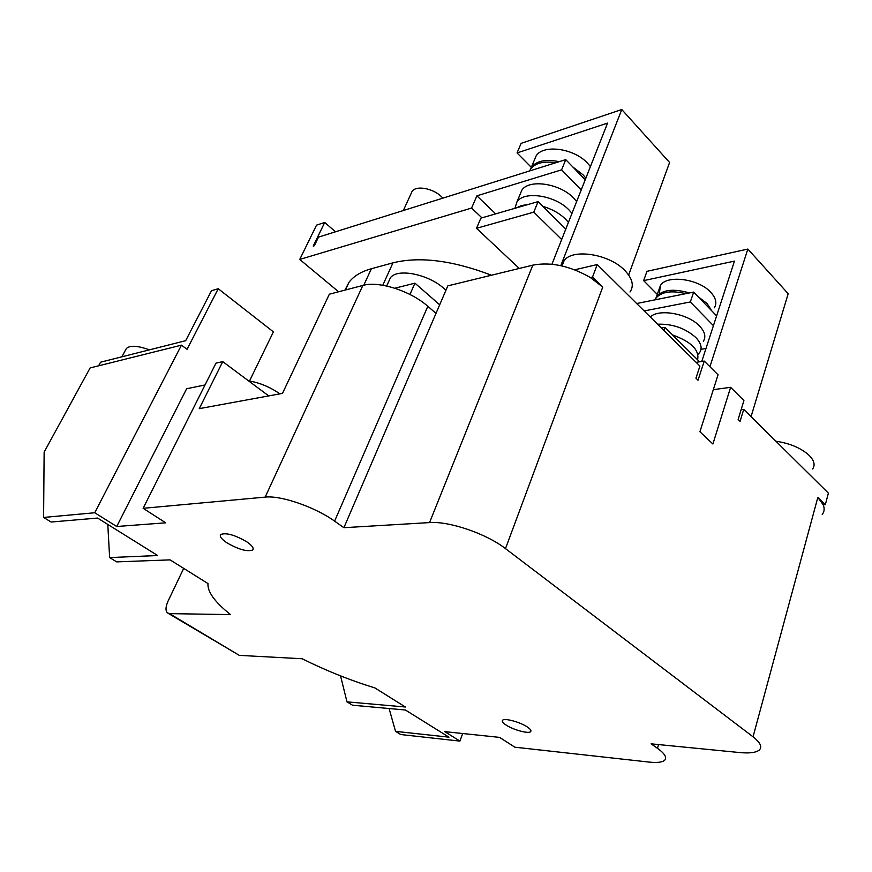 <?xml version="1.0" encoding="UTF-8"?>
<svg xmlns="http://www.w3.org/2000/svg" width="872" height="872" viewBox="0 0 872 872"><rect width="100%" height="100%" fill="white"/><g stroke="black" fill="none" stroke-linecap="round" stroke-linejoin="round"><path stroke-width="1.31" d="M585.864 178.139L583.052 174.814L573.024 167.151M559.17 161.68C545.948 158.955 536.683 160.819 531.386 167.261L529.686 170.923M711.705 310.781L707.05 303.456L698.232 296.84M689.414 292.948C673.674 288.447 662.72 289.635 656.551 296.513L655.166 299.815M534.209 160.502L536.127 155.914C543.234 144.044 574.179 148.273 587.619 163.271L590.409 166.607M659.341 293.766L660.398 285.547C666.568 274.549 698.668 278.659 710.745 292.294C715.967 298.039 717.155 303.216 714.321 307.816M411.224 193.311L412.085 191.415C415.835 185.224 432.785 188.145 441.287 196.527L442.856 198.14M578.997 173.354L585.177 179.741M529.544 170.966L530.71 168.895C535.441 162.966 543.779 160.928 555.747 162.748M514.938 208.299L516.933 201.933C523.876 190.543 555.235 195.241 569.1 210.054L571.988 213.357M657.575 324.21C672.399 323.719 685.141 328.145 695.791 337.486C701.153 343.154 702.44 348.179 699.649 352.56L697.992 354.37M703.606 302.399L708.838 307.816M655.068 299.837L655.995 298.093C661.456 291.728 671.429 290.245 685.915 293.657M445.908 290.311L444.175 288.687C428.446 274.048 396.967 267.922 390.329 277.917L388.64 281.667M568.424 222.393C562.484 215.068 553.971 209.727 542.896 206.37M528.072 204.506L521.478 205.552L516.289 207.907M697.611 359.798C699.529 349.977 691.191 341.704 672.563 334.957M812.606 468.994C815.331 465.158 814.263 460.678 809.38 455.587C801.303 448.154 790.141 443.368 775.906 441.221M629.998 291.967C634.249 285.842 632.538 278.68 624.843 270.494C609.365 253.926 572.217 248.215 564.075 260.739L561.862 265.895M551.932 264.238L607.566 123.094L517.052 152.938L521.129 143.346L621.769 109.534L669.598 162.475L628.658 275.007M517.052 152.938L531.331 167.337M701.753 361.466L734.464 261.11L643.634 280.631L657.292 294.409M643.634 280.631L646.959 271.334L747.849 249.065L788.19 293.711L751.054 416.653M519.93 194.739L521.794 190.27C528.781 178.76 560.042 183.338 573.798 198.206L576.654 201.508M650.294 317.005C658.72 308.361 688.128 313.615 699.573 326.052C704.903 331.731 706.167 336.799 703.366 341.235M636.658 303.521L693.665 292.098L690.33 301.963L644.157 310.933M149.385 349.868C137.602 345.563 129.917 345.138 126.331 348.56L125.655 349.825M747.849 249.065L709.917 366.731M621.769 109.534L560.794 265.666M585.221 179.785L565.743 159.62L318.52 237.119L314.312 245.773L313.212 246.111L324.722 222.469L335.513 231.799M565.743 159.62L561.612 169.833L476.897 195.84L471.599 208.059L299.739 259.442L338.608 291.782M581.21 189.954L561.612 169.833M495.699 213.869L476.897 195.84M700.99 349.323L705.971 348.517M713.416 325.659L690.33 301.963M693.665 292.098L716.61 315.871M299.739 259.442L316.547 225.129L324.722 222.469M394.853 288.229L414.941 283.16L439.695 304.786M561.677 239.528L533.795 212.136L538.089 201.606L565.797 229.074M538.089 201.606L480.853 218.153L476.515 228.311L533.795 212.136M476.515 228.311L519.265 268.456M663.886 330.444L664.933 327.392L661.434 328.025M664.933 327.392L699.617 361.793M574.681 269.808L597.244 264.543L699.911 366.077L695.954 378.208L698.025 380.225L704.249 361.084L718.048 374.818L699.922 431.749L712.893 444.001L730.616 387.321L743.914 400.564L738.137 419.454L740.077 421.35L743.729 409.404L828.4 493.138L825.315 504.703L817.838 497.389L823.212 504.812L825.315 504.703M590.399 277.547L602.748 287.062L592.524 277.067L590.399 277.547C569.994 265.884 550.799 261.753 532.825 265.143L447.827 285.863L435.989 313.386L427.814 306.29C410.581 290.888 378.786 280.74 362.85 285.438L329.354 294.191L282.495 393.381L199.252 408.652L222.742 361.618L215.973 363.134L143.139 508.311L265.164 497.116C280.882 495.242 314.923 506.97 334.597 521.14L343.906 527.691L435.989 313.386M696.129 362.327L704.249 361.084M713.329 389.653L730.616 387.321M741.113 409.72L743.729 409.404M597.244 264.543L592.524 277.067M822.242 514.458C824.378 511.711 824.694 508.496 823.212 504.812M481.933 217.847L471.599 208.059M409.949 294.464L414.941 283.16M98.612 365.804L100.585 362.196L185.681 340.69L211.515 290.703L218.24 288.73L187.066 349.291L181.463 345.159L94.732 512.758L43.6 517.445L51.143 522.034L97.566 518.055L157.658 555.529L109.621 557.579L107.79 524.432M43.6 517.445L44.134 452.11L90.121 367.93L181.463 345.159M343.906 527.691L429.547 522.59C449.113 520.976 486.445 533.719 505.488 548.619L753.048 736.807C760.417 742.595 762.477 747.021 759.218 750.084C755.97 752.656 749.429 753.473 739.609 752.547L651.122 743.838L657.466 748.296C664.9 753.691 667.265 757.714 664.562 760.362C662.088 762.346 656.889 762.924 648.975 762.074L514.862 747.195L499.591 737.385L444.775 731.641L459.915 741.102L462.683 733.516M168.307 613.408L239.32 655.373L302.159 658.752C325.757 670.535 349.999 680.269 374.873 687.921L405.393 707.007L346.98 701.851L352.506 705.208L405.393 710.004L448.971 737.178L395.528 731.357L389.097 708.533M395.528 731.357L400.76 734.54L459.915 741.102M346.98 701.851L340.549 675.898M109.621 557.579L116.706 561.884L170.073 559.868L207.983 583.575C207.318 591.761 214.839 602.094 230.535 614.597L169.495 613.626L167.37 612.853C165.342 610.596 165.604 606.618 168.143 600.939L183.698 568.381M527.353 726.997C530.448 729.112 531.538 730.66 530.612 731.652C528.574 734.039 513.107 729.82 505.978 724.97C502.795 722.844 501.673 721.275 502.599 720.25C504.517 717.841 520.224 722.092 527.353 726.997M246.732 541.774C252.095 545.458 254.09 548.183 252.727 549.96C247.343 551.965 238.732 549.578 226.884 542.798C221.423 539.114 219.373 536.345 220.714 534.503C226.099 532.476 234.775 534.896 246.732 541.774M249.501 381.02L273.416 331.861L218.24 288.73M491.492 275.225C452.514 260.379 419.672 256.248 392.967 262.832L371.374 268.74C361.052 271.639 353.574 276.184 348.942 282.386L344.985 290.103M94.732 512.758L116.717 526.503L165.713 522.818L143.139 508.311M268.729 395.91L222.742 361.618M116.717 526.503L186.641 388.738L205.018 384.966M279.901 393.861C269.797 386.896 259.355 382.579 248.585 380.89M334.597 521.14L427.814 306.29M429.547 522.59L532.825 265.143M505.488 548.619L602.748 287.062M753.048 736.807L817.838 497.389M657.466 748.296L658.578 744.568M169.495 613.626L239.32 655.373M265.164 497.116L362.85 285.438M382.786 285.264L392.967 262.832M363.777 285.209L371.374 268.74M536.127 155.914L531.386 167.261M660.398 285.547L656.551 296.513M403.311 210.544L412.085 191.415M529.893 170.858L530.71 168.895M516.933 201.933L521.794 190.27M655.417 299.761L655.995 298.093M390.329 277.917L386.667 286.016M564.075 260.739L562.048 265.938M126.331 348.56L121.906 356.812M530.939 730.692L530.612 731.652M253.196 548.924L252.727 549.96M345.377 290.005L348.942 282.386"/></g></svg>
